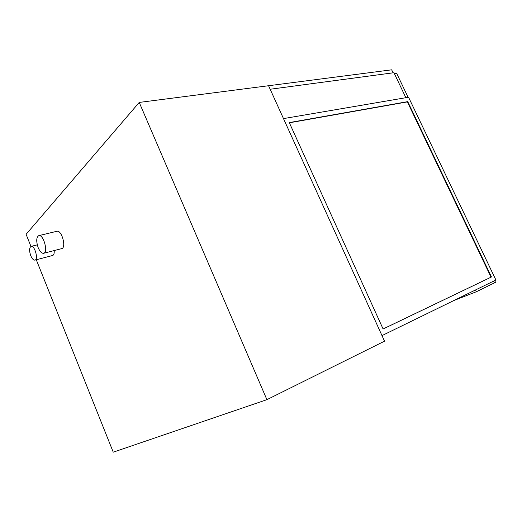 <?xml version="1.0" encoding="UTF-8"?>
<svg xmlns="http://www.w3.org/2000/svg" width="522" height="522" viewBox="0 0 522 522"><rect width="100%" height="100%" fill="white"/><g stroke="black" fill="none" stroke-linecap="round" stroke-linejoin="round"><path stroke-width="0.78" d="M30.752 255.695C32.09 258.795 33.493 260.269 34.954 260.126C38.693 259.532 34.667 245.131 31.111 246.391C29.232 247.65 29.115 250.756 30.752 255.695M54.184 250.573C54.386 253.379 53.87 255.017 52.644 255.486L34.954 260.126M38.191 247.682C39.9 251.617 41.708 253.49 43.62 253.294C48.539 252.537 43.47 234.026 38.772 235.644C36.279 237.282 36.083 241.294 38.191 247.682M38.772 235.644L56.898 231.285C61.726 229.647 66.672 247.852 61.622 248.655L43.62 253.294M139.23 102.429L268.569 85.725L384.518 341.173L266.899 399.669L139.23 102.429L26.1 234.306L30.955 246.443M36.286 259.773L113.248 452.176L266.899 399.669M405.816 97.588L407.199 97.47M405.698 97.346L407.936 96.961L407.225 97.47M394.404 73.687L396.668 73.38L407.936 96.961M405.868 97.699L393.94 72.708L270.168 89.242L268.569 85.725L391.663 69.824L393.099 72.826L270.168 89.242L283.492 118.605L408.55 97.242L495.9 280.007L381.993 335.607L283.492 118.605L405.868 97.699M383.096 328.971L491.045 277.175L407.382 101.894L289.364 122.794M491.47 277.006L407.747 101.633L289.273 122.585L383.109 329.004L491.045 277.175M407.747 101.633L407.382 101.894M494.673 280.608L495.502 282.337L494.386 282.885L493.558 281.149L494.386 282.885L476.384 291.733L475.542 289.945M453.951 300.483L476.384 291.733M37.29 244.857L31.111 246.391"/></g></svg>
